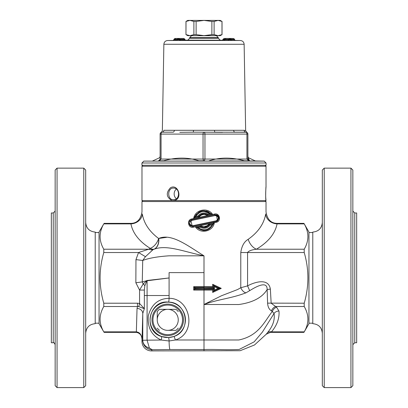 <?xml version="1.0" encoding="UTF-8"?>
<svg xmlns="http://www.w3.org/2000/svg" width="408" height="408" viewBox="0 0 408 408"><rect width="100%" height="100%" fill="white"/><g stroke="black" fill="none" stroke-linecap="round" stroke-linejoin="round"><path stroke-width="0.61" d="M354.761 212.986L356.668 212.986L356.668 342.756L354.761 342.756L354.761 212.986L352.849 211.079M350.941 387.6L352.849 385.693L352.849 170.049L350.941 168.142L350.941 387.6L324.227 387.6L324.227 168.142L350.941 168.142M324.227 168.142L322.315 170.049L322.315 385.693L324.227 387.6M322.315 222.528C321.754 228.322 318.572 231.504 312.778 232.07L312.778 323.671C318.572 324.238 321.754 327.415 322.315 333.214M308.958 323.192L312.778 323.192M240.751 287.742L247.569 285.875L247.569 252.532C248.691 250.905 251.624 249.803 256.377 249.222C268.219 242.123 275.114 233.677 277.073 223.885L277.471 223.37L303.935 223.37L308.958 232.07L308.958 323.671L303.935 332.367L270.463 332.367L271.473 331.857L266.24 334.228L267.225 332.984A5.727 4.59 -140.7 0 1 271.473 331.857C277.068 325.202 279.572 318.265 278.98 311.049L276.568 307.204L271.162 303.21L270.361 289.068C268.469 277.567 254.454 282.168 247.569 285.875L249.671 290.659C256.499 286.431 267.357 280.577 267.138 289.542L270.361 289.068M303.935 223.37L304.215 223.885C309.116 232.331 309.116 240.776 304.215 249.222L304.215 252.532C309.116 269.423 309.116 286.319 304.215 303.21L304.215 306.515C309.116 314.966 309.116 323.411 304.215 331.857L303.935 332.367M204.036 304.47L204 304.49C218.311 299.217 230.928 298.595 245.993 292.811A5.727 3.024 57.7 0 1 240.781 287.722L237.604 289.532L221.473 295.759L204 304.49L238.762 304.526C252.746 302.583 262.206 297.59 267.138 289.542L267.597 303.134L304.215 303.21M267.597 303.134C267.862 306.949 269.142 309.514 271.437 310.84A5.727 4.003 124.4 0 1 275.599 306.515L304.215 306.515M271.437 310.84L272.315 311.426A5.727 4.1 126.3 0 1 276.568 307.204M213.552 287.41L214.429 288.175L213.552 287.41L194.458 287.41L194.458 289.318L204 289.318L204 339.991L238.751 339.991C258.901 335.906 264.614 321.213 272.315 311.426L274.028 313.517A5.727 4.957 -179.9 0 1 278.98 311.049M174.073 336.421L168.555 337.584L161.313 336.467C142.662 331.153 148.767 299.569 168.545 302.129C187.134 301.92 191.791 330.801 174.073 336.421L175.404 339.986L204 339.991L204 349.529C216.291 349.207 224.441 350.064 239.124 349.478L254.138 341.868L262.421 332.051L274.028 313.517C275.063 319.923 272.799 326.415 267.225 332.984M194.458 287.41L193.693 286.651L193.693 290.083L194.458 289.318L193.693 290.083L193.693 286.651L195.223 288.175L204 288.175L204 286.651L193.693 286.651M193.693 290.083L212.67 290.083L213.532 289.318L213.568 291.215L212.67 292.429L221.274 288.364L212.67 284.305L221.274 288.364L220.233 288.364M218.04 288.364L219.683 288.364L213.562 285.513L214.429 286.702L218.04 288.364L214.429 290.032L214.429 288.558L204 288.558L204 289.318L213.552 289.318L214.429 288.558L213.588 289.308M194.458 289.318L195.223 288.558L214.409 288.155M214.429 290.032L213.562 291.22L219.004 288.68M219.004 288.053L213.527 285.498L213.542 287.41L212.67 286.651L204 286.651L204 272.62L169.091 272.62L169.091 277.96L147.028 280.495A5.727 3.075 -103.6 0 1 147.084 280.775L169.091 277.96L169.091 298.319C158.401 298.574 151.475 304.378 148.313 315.731C147.293 327.517 151.577 335.616 161.165 340.022A3.815 1.158 110.5 0 0 161.313 336.467M277.471 223.37C271.116 223.421 267.301 219.601 266.021 211.925L266.021 201.537L141.979 201.537L141.979 211.925C140.699 219.601 136.884 223.416 130.529 223.37L130.927 223.885A11.45 9.874 169.7 0 0 142.316 213.965C141.877 211.252 141.877 211.252 142.316 213.965C141.877 211.252 141.877 211.252 142.316 213.965C143.881 223.339 149.318 231.509 158.625 238.476A11.45 7.716 -58.2 0 1 150.246 248.39A11.45 6.579 -113.9 0 0 154.066 249.201A11.45 8.272 76.8 0 0 158.625 238.476L166.566 237.344M103.785 252.532L103.785 249.222C98.884 240.776 98.884 232.331 103.785 223.885L99.042 232.07L99.042 323.671L103.785 331.857C98.884 323.411 98.884 314.966 103.785 306.515L103.785 303.21C98.884 286.319 98.884 269.423 103.785 252.532L138.541 252.532L145.462 256.673L153.015 249.691A11.45 7.844 57.1 0 1 148.67 249.222L138.541 252.532L135.961 259.626L142.718 260.462C148.884 258.126 157.672 256.576 169.08 255.811L204 255.826C188.419 246.274 171.646 232.881 158.778 238.435A11.45 8.242 -103.2 0 1 154.229 249.171C167.086 244.433 183.983 251.797 204 255.826L204 272.62M304.215 223.885L277.073 223.885A11.45 9.874 10.3 0 1 265.685 213.965C266.123 211.252 266.123 211.252 265.685 213.965C264.032 223.757 258.208 232.208 248.212 239.307C244.203 241.623 241.725 246.029 240.781 252.532L240.781 287.722M234.554 290.715L235.039 290.547M190.087 221.524L189.618 221.111M212.634 214.47C207.886 206.805 194.886 209.59 193.642 218.555L191.704 218.974C186.425 219.82 188.277 228.613 193.428 227.185L195.366 226.772C200.114 234.427 213.104 231.647 214.358 222.681L216.296 222.268C221.58 221.422 219.718 212.639 214.572 214.052L193.642 218.555L196.534 214.083L194.555 217.566L198.319 216.755L198.854 217.433C201.19 214.363 204.051 213.746 207.422 215.592L207.616 214.781L211.375 213.981L212.634 214.47M171.998 200.583L173.986 200.583C183.121 199.191 178.204 183.192 170.432 187.792C165.791 192.923 166.316 197.186 171.998 200.583L141.979 200.583L141.979 166.234L266.021 166.234L266.021 187.139M142.933 201.537L141.979 200.583M173.992 200.583L266.011 200.583C265.261 199.191 266.072 183.192 265.955 187.792C265.567 192.923 265.588 197.186 266.011 200.583L265.067 201.537M173.466 199.731C167.173 200.083 167.163 187.706 173.471 188.088C180.163 187.726 180.188 200.078 173.466 199.731M266.011 200.583L265.766 197.834M176.358 189.088A5.819 5.039 -90 0 0 176.358 198.716M142.933 165.276L141.979 166.234M141.948 162.996L141.907 165.276L266.093 165.276L266.052 162.996L264.18 161.119L143.82 161.119L141.948 162.996L266.052 162.996M248.365 157.702L255.388 160.966L264.18 161.119M249.161 160.808L249.482 160.808C248.018 157.197 248.018 157.202 249.482 160.808C248.018 157.197 248.018 157.202 249.482 160.808L247.891 159.059L246.937 159.059L249.161 160.808L244.31 160.808L249.161 160.808L247.891 159.059L247.891 134.089A1.907 1.907 0 0 0 245.983 132.182A1.907 1.841 90 0 1 244.142 130.305L244.147 130.305C246.146 130.688 246.146 130.688 244.142 130.305L163.858 130.305A1.907 1.841 -90 0 1 162.017 132.182A1.907 1.907 0 0 0 160.109 134.089L161.063 134.089A1.907 0.954 -90 0 1 162.017 132.182A1.907 1.841 -90 0 0 163.858 130.305C161.854 130.688 161.854 130.688 163.858 130.305C161.854 130.688 161.854 130.688 163.858 130.305M222.528 132.325L204 132.182A1.907 0.954 90 0 0 203.046 134.089L203.046 159.059L203.592 160.808L204.408 160.808L204.954 159.059L161.063 159.059L159.242 160.808L158.839 160.808L161.063 159.059L160.109 159.059L158.839 160.808L163.69 160.808L158.518 160.808C159.982 157.202 159.982 157.202 158.518 160.808L158.671 160.63M163.684 160.808C176.134 157.202 187.848 157.202 198.834 160.808L203.592 160.808M204.408 160.808L198.834 160.808M209.166 160.808C220.152 157.202 231.866 157.202 244.316 160.808M158.518 160.808L158.936 160.808M160.109 134.089L160.109 159.059L160.109 134.089A1.907 1.907 0 0 1 160.232 133.416A1.907 1.907 0 0 0 160.109 134.089M179.816 132.325L193.03 132.182A1.907 0.479 90 0 0 193.509 130.305M172.987 132.182L162.017 132.182L172.987 132.182A1.907 1.357 90 0 0 174.344 130.305M204 132.182L193.03 132.182L204 132.182A1.907 0.954 -90 0 1 204.954 134.089L247.891 134.089A1.907 1.907 0 0 0 247.768 133.416A1.907 1.907 0 0 1 247.891 134.089A1.907 1.907 0 0 0 245.983 132.182L246.723 132.33M246.514 132.253L214.97 132.182A1.907 0.479 90 0 1 214.491 130.305M248.758 160.808L246.937 159.059L246.937 134.089A1.907 0.954 90 0 0 245.983 132.182L235.013 132.182A1.907 1.357 90 0 1 233.656 130.305M161.293 132.325L162.017 132.182A1.907 1.907 0 0 0 160.232 133.416M161.481 132.253L162.353 130.647L163.863 44.268L244.137 44.268L245.647 130.647L246.738 132.335M159.242 160.808L158.839 160.808M244.137 44.268C243.892 42.014 242.643 40.764 240.389 40.52L167.611 40.52C165.357 40.764 164.108 42.014 163.863 44.268M235.028 40.423L240.389 40.52M220.187 40.163L218.311 38.255L189.689 38.255L187.813 40.163L224.528 40.239M224.216 40.331L224.992 39.561L224.216 40.331L235.273 40.468M167.611 40.52L176.705 40.367M177.281 39.612L176.531 40.474L179.964 40.428L179.194 39.576M222.589 40.208L223.084 39.219L224.992 39.219M224.186 38.454L225.548 38.454L224.186 38.454L223.084 39.219M233.167 38.49L233.458 38.546M232.555 38.474L229.439 38.423L232.387 38.525M229.439 38.423L229.031 38.474M228.256 40.397L228.806 39.617L223.084 39.571M228.036 40.428L228.806 39.275L230.719 39.265L230.719 39.703L228.806 39.673M231.469 40.474L230.719 39.703M229.964 38.495L225.767 38.428L233.789 38.551L229.964 38.495L230.719 39.245M233.784 38.551L234.534 39.321L233.784 38.551L229.979 38.49M229.373 38.48L230.173 38.495M225.767 38.428L224.992 39.183L225.762 38.428L229.576 38.485L228.806 39.295L224.992 39.183L224.992 39.561M229.964 38.53L230.719 39.301M229.582 38.525L228.806 39.275M230.719 39.27L234.534 39.326L234.534 39.719L230.719 39.663M235.278 40.468L234.534 39.729L235.283 40.494M231.469 40.438L230.719 39.668M178.418 38.525L178.036 38.53L178.418 38.454L179.194 39.295L179.653 39.183L178.561 38.423L175.761 38.469L175.374 39.642L173.981 39.653L173.114 40.433M177.281 39.239L178.036 38.459L179.194 39.204M178.036 38.53L176.531 40.474M174.854 38.49L175.761 38.469L174.854 38.49L173.981 39.26L179.194 39.275M179.194 39.295L179.194 39.673L177.281 39.698M179.964 40.428L179.194 39.673M179.653 39.183L180.754 40.3M179.653 39.55L179.194 39.545M179.653 39.219L184.916 39.219L183.814 38.454L178.877 38.454L183.814 38.454M173.981 39.27L173.981 39.653M184.916 39.219L184.916 39.571L179.653 39.571M185.411 40.208L184.916 39.586M174.991 40.407L175.374 39.642M213.562 285.513L212.67 284.305L212.67 286.651M216.674 289.767L219.683 288.364L221.274 288.364M161.165 340.022L169.101 340.991L175.404 339.986C197.212 333.152 190.75 298.064 169.091 298.319A3.815 0.372 -87.2 0 1 168.545 302.129M200.639 214.644L202.904 213.838M202.771 213.863L203.954 213.751M209.534 214.373L211.375 213.981C204.418 208.794 198.813 209.982 194.565 217.541C198.813 209.982 204.418 208.794 211.375 213.981L204.066 211.461M199.323 211.869L201.129 211.12M204.026 226.726L207.422 225.649M202.169 210.87L198.477 212.379L202.123 210.88M206.463 211.007L208.896 211.992L206.463 211.007M207.616 214.781L204.321 213.756L207.616 214.781L207.794 213.971C203.929 212.206 200.598 212.905 197.798 216.072L198.319 216.755C200.894 213.634 203.99 212.976 207.616 214.781M194.56 217.556L195.718 216.505C199.476 211.084 204.194 210.089 209.87 213.537L207.794 213.971M197.798 216.072L195.718 216.505M203.684 213.756L198.319 216.755L203.679 213.756M214.572 214.052L214.858 214.802C219.657 216.118 220.131 218.356 216.286 221.519L216.296 222.268M216.286 221.519L217.53 220.983L216.439 214.832L214.858 214.802L191.714 219.718L190.76 220.075L192.326 226.511L216.286 221.519L216.276 220.774L192.851 225.695L193.428 227.185M192.851 225.695C189.072 224.675 188.695 222.931 191.724 220.468L215.149 215.546C218.928 216.566 219.305 218.311 216.276 220.774M215.149 215.546L214.858 214.802M191.724 220.468L191.704 218.974M200.578 225.649L209.146 223.803C206.81 226.879 203.949 227.496 200.578 225.649L195.366 226.772L198.125 227.705L200.206 227.271L200.578 225.649M214.358 222.681L209.146 223.803L209.681 224.487C207.106 227.608 204.01 228.266 200.384 226.46L196.625 227.261C203.582 232.448 209.187 231.26 213.435 223.696L214.358 222.681M193.142 226.44L192.153 226.506L190.031 225.542L192.153 226.506M205.122 230.479L202.985 230.489M200.384 226.46L203.679 227.48L200.384 226.46M213.435 223.701L212.282 224.731C208.524 230.158 203.806 231.147 198.13 227.705M200.206 227.271C204.071 229.036 207.402 228.332 210.202 225.17L209.676 224.487L213.44 223.686L213.736 222.539M210.202 225.17L212.282 224.731M204.321 227.48L209.681 224.487L204.321 227.48M185.446 319.852A17.707 17.707 0 0 1 161.354 336.365A17.707 17.707 0 0 1 169.917 302.282A17.707 17.707 0 0 1 185.446 319.852M183.488 319.852A15.744 15.744 0 0 0 159.87 306.219A15.744 15.744 0 0 0 159.87 333.489A15.744 15.744 0 0 0 183.488 319.852M182.529 319.852A14.79 14.79 0 0 1 160.349 332.663A14.79 14.79 0 0 1 160.349 307.046A14.79 14.79 0 0 1 182.529 319.852M159.477 309.356L167.204 309.356L159.477 309.356A13.357 13.357 0 0 0 157.243 311.59L157.243 319.316L157.243 311.59M168.28 309.356L176.006 309.356L168.28 309.356A10.511 10.511 0 0 1 178.24 319.316L178.24 320.392A10.511 10.511 0 0 1 168.28 330.347L167.204 330.347A10.511 10.511 0 0 1 157.243 320.392L157.243 319.316A10.511 10.511 0 0 1 167.204 309.356L168.28 309.356M176.006 330.347L168.28 330.347L176.006 330.347A13.357 13.357 0 0 0 178.24 328.119M157.243 328.119A13.357 13.357 0 0 0 159.477 330.347M178.24 311.59A13.357 13.357 0 0 0 176.006 309.356M245.993 292.811L249.671 290.659M135.961 259.626L135.854 282.754L139.572 290.068L144.35 290.068L144.83 285.717A5.727 3.009 29.3 0 0 143.177 284.004L139.572 290.068L139.572 303.475L137.486 303.21L137.486 306.515L138.766 306.607L144.35 308.718L139.572 303.475L138.766 306.607M103.785 223.885L130.927 223.885C132.784 233.259 139.22 241.429 150.246 248.39L150.093 248.462A11.45 6.625 -114.2 0 0 153.949 249.257L153.015 249.691M135.854 282.754L142.264 281.923L142.718 260.462L145.462 256.673M143.188 283.999L142.264 281.923L146.615 280.74L143.177 284.004M304.215 249.222L256.377 249.222A11.45 7.548 59.6 0 1 248.212 239.307M142.015 338.232L141.979 339.272C141.591 334.744 139.709 332.27 136.338 331.857L103.785 331.857M142.015 341.317L142.769 313.426L144.35 308.718L144.35 290.068M103.785 306.515L137.486 306.515L137.042 308.468A5.727 4.957 -178.3 0 1 142.769 313.426L142.769 340.267L141.979 341.465A9.45 9.445 -56.3 0 0 151.424 350.911L240.108 350.727L254.5 344.979L266.24 334.228M144.83 285.717L146.809 281.035A5.727 2.596 46.2 0 0 146.615 280.74L147.028 280.495M146.809 281.035L147.084 280.775L147.084 295.525L169.091 295.525M151.424 350.911L152.209 349.727A9.445 9.44 -146.3 0 1 142.764 340.282L142.764 340.282A9.445 8.206 -178.2 0 0 149.394 348.075L147.084 340.185L142.769 340.267M168.555 337.584A3.815 0.393 -92.8 0 1 169.101 340.991A9.542 0.933 -90.1 0 0 170.024 349.529L152.209 349.727L149.394 348.075M99.042 323.192L95.222 323.192M85.685 333.214C86.246 327.415 89.428 324.238 95.222 323.671L95.222 232.07C89.428 231.504 86.246 228.322 85.685 222.528M83.773 387.6L85.685 385.693L85.685 170.049L83.773 168.142L83.773 387.6L57.059 387.6L57.059 168.142L83.773 168.142M57.059 168.142L55.151 170.049L55.151 385.693L57.059 387.6M53.239 212.986L53.239 342.756L51.332 342.756L51.332 212.986L53.239 212.986L55.151 211.079M222.034 21.445L222.034 34.619L220.223 35.664L218.045 35.664L214.108 34.619L214.108 21.445L218.045 20.4L222.034 21.445L220.223 20.4L187.777 20.4L185.966 21.445L185.966 34.619L186.012 21.445L189.955 20.4L193.892 21.445L193.892 34.619L189.955 35.664L186.012 34.619M222.034 34.619L218.045 35.664L187.777 35.664L185.966 34.619M221.988 21.445L221.988 34.619M211.88 34.619L204 35.664L196.121 34.619L196.121 21.445L204 20.4L211.88 21.445L211.88 34.619L214.108 34.619M196.121 34.619L193.892 34.619M214.108 21.445L211.88 21.445M196.121 21.445L193.892 21.445M240.781 252.532L304.215 252.532M304.215 331.857L271.473 331.857M212.67 290.083L212.67 292.429M143.82 161.119L255.388 160.966M161.063 159.059L161.063 134.089L204.954 134.089L204.954 159.059L246.937 159.059M229.123 38.454L227.588 38.454L229.123 38.454M177.281 39.571L175.374 39.617M204 37.623L218.311 37.623L216.439 35.715L191.561 35.715L189.689 37.623L204 37.623M214.429 288.175L214.429 286.702M195.223 288.558L195.223 288.175M161.18 340.022L147.084 340.185L147.084 295.525L144.35 295.525M137.042 308.468L136.338 332.367L104.066 332.367M150.093 248.462L148.67 249.222L103.785 249.222M137.486 303.21L103.785 303.21M170.024 349.529L204 349.529L204 350.911M354.761 342.756L352.849 344.663M308.958 232.545L312.778 232.545M218.545 287.839L216.674 286.962M265.067 165.276L266.021 166.234M152.612 160.966L159.635 157.702M160.109 159.059L158.819 160.808M159.64 157.707L160.109 156.453M248.36 157.707L247.891 156.453M187.813 40.163L179.76 40.305M178.561 38.423L175.445 38.474M218.311 38.255L218.311 37.623M189.689 38.255L189.689 37.623M194.269 35.664L191.561 35.715M213.731 35.664L216.439 35.715M219.683 288.364L218.545 288.895M216.439 214.832C219.397 215.72 219.759 217.77 217.53 220.983M190.76 220.075C187.741 222.202 188.261 224.349 192.326 226.511M213.435 223.696C209.187 231.26 203.582 232.448 196.625 227.261L198.466 226.868M104.066 223.37L130.529 223.37M136.338 332.367C139.959 333.081 141.836 335.417 141.979 339.374L141.979 341.363M99.042 232.545L95.222 232.545M53.239 342.756C53.683 342.256 54.32 342.888 55.151 344.663"/></g></svg>
